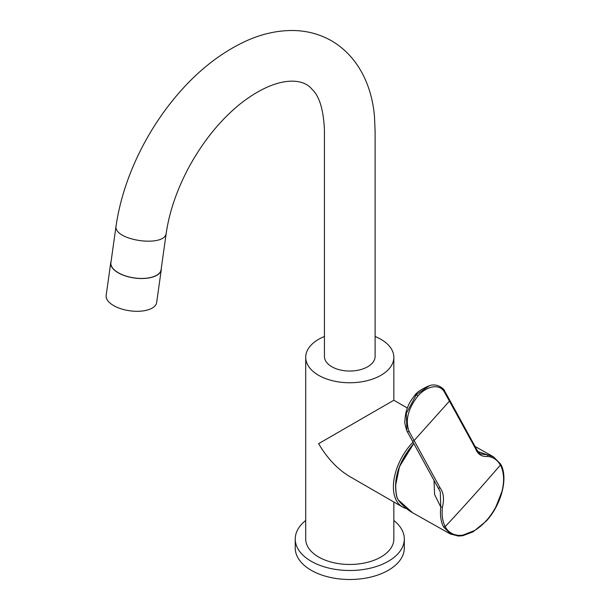 <?xml version="1.0" encoding="UTF-8"?>
<svg xmlns="http://www.w3.org/2000/svg" width="610" height="610" viewBox="0 0 610 610"><rect width="100%" height="100%" fill="white"/><g stroke="black" fill="none" stroke-linecap="round" stroke-linejoin="round"><path stroke-width="0.91" d="M414.891 395.143C411.079 399.992 408.624 404.171 407.526 407.686C406.108 410.873 405.238 415.189 404.903 420.618C404.445 422.135 405.124 425.589 406.946 430.973L406.313 413.374L416.34 394.678L417.957 395.982C427.038 385.497 440.092 383.522 444.507 392.238L444.705 391.185C444.873 389.668 437.4 382.333 428.792 385.939C421.67 389.035 417.034 392.1 414.891 395.143L416.34 394.678L429.287 385.787M444.507 392.238L449.456 401.105A1.212 0.915 -28.8 0 0 449.661 400.061L476.715 449.494C478.675 452.567 480.039 454.076 480.832 454.023L487.443 454.854L493.566 456.867L475.159 446.512M412.192 440.626L407.297 431.697L409.211 431.621L440.123 487.962C443.592 492.544 444.362 498.927 442.433 507.123C441.579 514.886 442.494 521.382 445.193 526.621A1619.809 1217.895 -28.8 0 0 500.375 465.049C497.47 460.047 493.299 457.172 487.878 456.425C481.908 457.035 477.775 454.397 475.48 448.51L449.456 401.105L414.099 440.557A1.212 0.915 151.2 0 1 412.192 440.626L438.224 488.053L440.123 487.962M417.957 395.982C407.907 408.822 404.994 420.702 409.211 431.621M406.946 430.973L407.312 431.689M451.08 534.352L443.592 526.987C440.877 521.863 439.932 515.183 440.748 506.963L434.564 494.458L434.023 480.398M413.877 443.691L413.084 444.56C398.307 462.647 392.97 480.36 397.087 497.699L398.261 499.887L412.581 512.736L450.157 533.872M413.084 444.56L399.497 466.62L395.554 485.606M477.981 451.568L487.443 454.854L487.878 456.425M413.839 443.63L413.016 444.53M500.566 464.004L500.375 465.049C502.16 468.183 503.204 472.125 503.509 476.867C503.822 481.122 503.288 486.033 501.908 491.591L495.861 506.94C493.025 512.103 489.868 516.655 486.383 520.597C482.853 524.486 478.995 527.757 474.809 530.433L462.899 535.115C455.502 536.274 448.586 533.285 445.193 526.621L443.584 526.987M442.433 507.123L440.748 506.963L440.275 491.774L438.254 488.099M393.846 520.475A54.534 31.484 180 0 1 404.308 539.019A54.534 31.484 180 0 1 349.774 570.503A54.534 31.484 180 0 1 295.24 539.019A54.534 31.484 180 0 1 305.709 520.475M404.308 539.019L404.308 548.016A54.534 31.484 180 0 1 349.774 579.5A54.534 31.484 180 0 1 295.24 548.016L295.24 539.019M393.846 502.007L393.846 539.019A44.065 25.445 180 0 1 366.64 562.527A44.065 25.445 180 0 1 318.611 557.006A44.065 25.445 180 0 1 305.709 539.019L305.709 357.308A44.065 25.445 180 0 1 324.436 336.491M375.112 336.491A44.065 25.445 180 0 1 393.846 357.308A44.065 25.445 180 0 1 366.64 380.815A44.065 25.445 180 0 1 318.611 375.302A44.065 25.445 180 0 1 305.709 357.308M393.846 357.308L393.846 400.236L318.611 443.668C327.296 458.392 337.688 469.357 349.774 476.562L402.524 507.017A44.065 25.445 120 0 0 406.512 508.603M413.008 442.105A44.065 25.445 120 0 0 393.397 486.841A44.065 25.445 120 0 0 402.524 507.017M161.292 268.354A25.506 11.948 -172 0 1 161.269 269.719A25.506 11.948 -172 0 1 145.012 278.412A25.506 11.948 -172 0 1 118.249 272.822A25.506 11.948 -172 0 1 110.753 262.635A25.506 11.948 -172 0 1 111.104 261.316M161.269 269.719L156.671 302.491A25.506 11.948 -172 0 1 140.422 311.184A25.506 11.948 -172 0 1 113.651 305.595A25.506 11.948 -172 0 1 106.155 295.415L110.753 262.635M116.106 225.639L116.113 225.608C119.507 202.856 126.529 180.095 137.166 157.327C145.5 139.576 155.527 122.923 167.254 107.368C191.006 76.044 217.816 53.688 247.675 40.283C262.369 33.878 277.016 30.614 291.633 30.5C305.702 30.47 318.733 33.756 330.742 40.352C358.787 56.318 372.153 86.734 374.517 117.143L375.112 131.356L375.112 356.408A25.338 14.632 180 0 1 375.112 356.408A25.338 14.632 180 0 1 349.782 371.04A25.338 14.632 180 0 1 324.436 356.415L324.436 130.395C323.605 109.937 319.472 96.235 312.023 89.289C302.705 77.249 275.476 75.739 239.257 104.676C219.463 121.009 202.535 142.122 188.482 168.002C176.847 190.03 169.443 211.639 166.271 232.837L161.101 269.696A25.338 11.872 8 0 1 134.36 277.931A25.338 11.872 8 0 1 110.913 262.658L116.106 225.639C112.415 240.447 165.592 248.11 166.271 232.837M440.275 491.774L407.297 431.697M397.079 497.257L397.087 497.699L397.079 497.257M486.383 520.597L485.911 520.803M475.48 448.51L475.678 447.466M444.705 391.185L449.661 400.061M407.327 431.72L406.954 430.988M413.793 443.539L412.894 444.522C398.147 462.593 392.832 480.276 396.965 497.562L398.2 499.864C402.188 505.271 406.984 509.563 412.581 512.736M493.566 456.867L500.566 463.996C508.641 477.485 501.466 504.485 486.429 520.917L473.108 531.828L462.754 535.725L458.377 536.06L450.203 533.903M407.388 408.052L393.839 400.229"/></g></svg>
